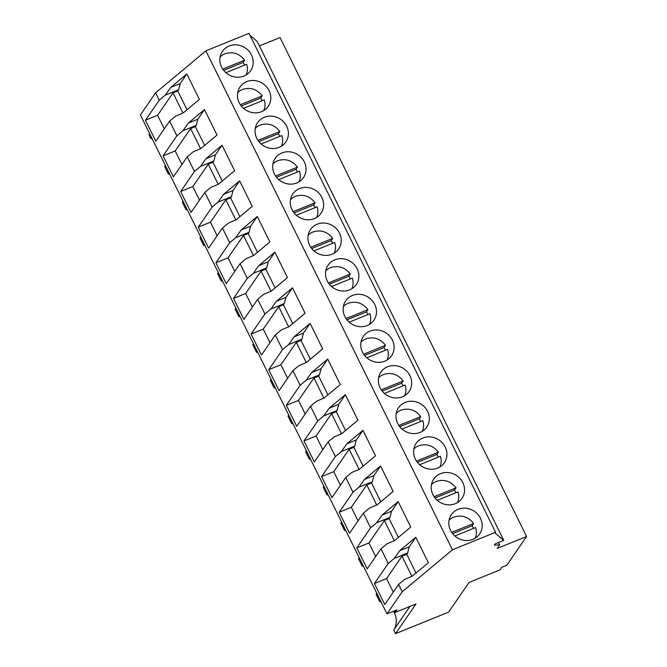 <?xml version="1.0" encoding="UTF-8"?>
<svg xmlns="http://www.w3.org/2000/svg" width="667" height="667" viewBox="0 0 667 667"><rect width="100%" height="100%" fill="white"/><g stroke="black" fill="none" stroke-linecap="round" stroke-linejoin="round"><path stroke-width="1" d="M152.143 138.703A19.268 17.734 -145.4 0 0 150.784 138.394L148.966 134.717L149.666 133.692M393.505 611.23A19.268 17.734 -145.4 0 1 393.738 629.973L395.556 633.65L415.991 603.977L395.147 612.439L396.948 609.83L386.985 613.873L140.404 114.941L155.619 92.838L159.246 100.175L145.439 120.218L157.587 115.283L164.299 128.864M250 35.376L257.195 41.446L503.785 540.378L495.072 533.033L495.581 532.283L248.999 33.35L205.861 50.867L155.619 92.838M395.556 633.65L448.616 612.106L469.051 582.441L499.942 569.901L501.742 567.284L506.803 565.232L526.596 536.493L280.015 37.56L259.413 45.923M376.772 593.205A19.268 17.734 -145.4 0 1 376.121 594.339L379.756 601.684A19.268 17.734 -145.4 0 1 381.115 602.001M359.163 557.57A19.268 17.734 -145.4 0 1 358.512 558.696L362.139 566.05A19.268 17.734 -145.4 0 1 363.507 566.358M341.546 521.936A19.268 17.734 -145.4 0 1 340.895 523.061L344.531 530.415A19.268 17.734 -145.4 0 1 345.89 530.724M323.937 486.293A19.268 17.734 -145.4 0 1 323.287 487.419L326.913 494.772A19.268 17.734 -145.4 0 1 328.281 495.081M306.32 450.659A19.268 17.734 -145.4 0 1 305.669 451.784L309.305 459.138A19.268 17.734 -145.4 0 1 310.664 459.446M288.711 415.016A19.268 17.734 -145.4 0 1 288.052 416.15L291.687 423.495A19.268 17.734 -145.4 0 1 293.055 423.803M271.094 379.381A19.268 17.734 -145.4 0 1 270.443 380.507L274.079 387.861A19.268 17.734 -145.4 0 1 275.438 388.169M253.477 343.738A19.268 17.734 -145.4 0 1 252.826 344.872L256.462 352.218A19.268 17.734 -145.4 0 1 257.821 352.535M235.868 308.104A19.268 17.734 -145.4 0 1 235.218 309.23L238.853 316.583A19.268 17.734 -145.4 0 1 240.212 316.892M218.251 272.469A19.268 17.734 -145.4 0 1 217.6 273.595L221.236 280.949A19.268 17.734 -145.4 0 1 222.595 281.257M200.642 236.827A19.268 17.734 -145.4 0 1 199.992 237.952L203.618 245.306A19.268 17.734 -145.4 0 1 204.986 245.614M183.025 201.192A19.268 17.734 -145.4 0 1 182.374 202.318L186.01 209.671A19.268 17.734 -145.4 0 1 187.369 209.98M165.416 165.549A19.268 17.734 -145.4 0 1 164.757 166.675L168.392 174.029A19.268 17.734 -145.4 0 1 169.76 174.337M150.784 138.394L151.484 137.369M394.372 610.872L395.147 612.439M145.439 120.218L155.803 141.196L169.61 121.152L176.863 135.81L163.048 155.861L173.42 176.83L187.227 156.787L194.472 171.452L180.665 191.496L191.029 212.473L204.836 192.421L212.089 207.087L198.274 227.13L208.646 248.107L222.453 228.064L229.698 242.721L215.891 262.773L226.255 283.75L240.07 263.698L247.315 278.364L233.508 298.407L243.872 319.385L257.679 299.341L264.924 313.999L251.117 334.05L261.481 355.027L275.296 334.976L282.541 349.641L268.734 369.685L279.098 390.662L292.905 370.619L300.15 385.276L286.343 405.328L296.715 426.296L310.522 406.253L317.767 420.919L303.96 440.962L314.324 461.939L328.131 441.887L335.384 456.553L321.569 476.597L331.941 497.574L345.748 477.53L352.993 492.196L339.186 512.239L349.55 533.216L363.365 513.165L370.61 527.83L356.795 547.874L367.167 568.851L380.974 548.808L388.219 563.465L374.412 583.517L386.568 578.581L393.272 592.154M386.985 613.873L402.209 591.771L398.591 584.442L384.776 604.494L374.412 583.517M159.246 100.175L165.266 95.148L170.71 87.427L180.198 83.575L186.818 73.97L170.71 87.427M186.818 73.97L199.4 99.425L183.292 112.89L175.629 116.116L169.61 121.152M176.863 135.81L182.875 130.782L188.319 123.07L197.807 119.218L204.427 109.605L188.319 123.07M204.427 109.605L217.008 135.067L200.9 148.524L193.247 151.759L187.227 156.787M194.472 171.452L200.492 166.425L205.936 158.704L215.424 154.852L222.044 145.248L205.936 158.704M222.044 145.248L234.626 170.702L218.518 184.159L210.855 187.394L204.836 192.421M212.089 207.087L218.101 202.059L223.545 194.347L233.033 190.495L239.653 180.882L223.545 194.347M239.653 180.882L252.234 206.336L236.126 219.802L228.473 223.036L222.453 228.064M229.698 242.721L235.718 237.694L241.162 229.982L250.65 226.13L257.27 216.525L241.162 229.982M257.27 216.525L269.852 241.979L253.743 255.436L246.081 258.671L240.07 263.698M247.315 278.364L253.327 273.337L258.771 265.624L268.267 261.772L274.879 252.159L258.771 265.624M274.879 252.159L287.46 277.614L271.352 291.079L263.698 294.314L257.679 299.341M264.924 313.999L270.944 308.971L276.388 301.259L285.876 297.407L292.496 287.802L276.388 301.259M292.496 287.802L305.077 313.257L288.969 326.713L281.307 329.948L275.296 334.976M282.541 349.641L288.561 344.614L293.997 336.893L303.493 333.041L310.113 323.437L293.997 336.893M310.113 323.437L322.695 348.891L306.578 362.356L298.924 365.591L292.905 370.619M300.15 385.276L306.17 380.248L311.614 372.536L321.102 368.684L327.722 359.071L311.614 372.536M327.722 359.071L340.303 384.534L324.195 397.991L316.542 401.226L310.522 406.253M317.767 420.919L323.787 415.891L329.231 408.171L338.719 404.319L345.339 394.714L329.231 408.171M345.339 394.714L357.921 420.168L341.812 433.633L334.15 436.86L328.131 441.887M335.384 456.553L341.396 451.526L346.84 443.813L356.328 439.962L362.948 430.348L346.84 443.813M362.948 430.348L375.529 455.803L359.421 469.268L351.767 472.503L345.748 477.53M352.993 492.196L359.013 487.16L364.457 479.448L373.945 475.596L380.565 465.991L364.457 479.448M380.565 465.991L393.146 491.446L377.038 504.902L369.376 508.137L363.365 513.165M370.61 527.83L376.622 522.803L382.066 515.091L391.554 511.239L398.174 501.626L382.066 515.091M398.174 501.626L410.755 527.08L394.647 540.545L386.993 543.78L380.974 548.808M388.219 563.465L394.239 558.437L399.683 550.725L409.171 546.873L415.791 537.269L399.683 550.725M415.791 537.269L428.372 562.723L412.264 576.18L404.602 579.415L398.591 584.442M205.861 50.867L452.443 549.8L402.209 591.771M495.581 532.283L452.443 549.8M251.459 54.969A17.109 15.75 34.6 0 0 237.385 44.972A17.109 15.75 34.6 0 0 222.428 51.326A17.109 15.75 34.6 0 0 221.577 67.1A17.109 15.75 34.6 0 0 235.651 77.097A17.109 15.75 34.6 0 0 250.609 70.735A17.109 15.75 34.6 0 0 251.459 54.969M357.137 268.801A17.109 15.75 34.6 0 0 343.063 258.796A17.109 15.75 34.6 0 0 328.114 265.158A17.109 15.75 34.6 0 0 327.255 280.924A17.109 15.75 34.6 0 0 341.329 290.92A17.109 15.75 34.6 0 0 356.286 284.567A17.109 15.75 34.6 0 0 357.137 268.801M374.754 304.435A17.109 15.75 34.6 0 0 360.68 294.439A17.109 15.75 34.6 0 0 345.723 300.792A17.109 15.75 34.6 0 0 344.872 316.567A17.109 15.75 34.6 0 0 358.946 326.563A17.109 15.75 34.6 0 0 373.904 320.202A17.109 15.75 34.6 0 0 374.754 304.435M392.363 340.07A17.109 15.75 34.6 0 0 378.289 330.073A17.109 15.75 34.6 0 0 363.34 336.435A17.109 15.75 34.6 0 0 362.489 352.201A17.109 15.75 34.6 0 0 376.555 362.198A17.109 15.75 34.6 0 0 391.512 355.844A17.109 15.75 34.6 0 0 392.363 340.07M286.685 126.246A17.109 15.75 34.6 0 0 272.611 116.25A17.109 15.75 34.6 0 0 257.654 122.603A17.109 15.75 34.6 0 0 256.803 138.377A17.109 15.75 34.6 0 0 270.877 148.374A17.109 15.75 34.6 0 0 285.835 142.013A17.109 15.75 34.6 0 0 286.685 126.246M239.195 102.735A17.109 15.75 34.6 0 0 253.26 112.731A17.109 15.75 34.6 0 0 268.217 106.378A17.109 15.75 34.6 0 0 269.068 90.604A17.109 15.75 34.6 0 0 254.994 80.607A17.109 15.75 34.6 0 0 240.045 86.968A17.109 15.75 34.6 0 0 239.195 102.735M321.911 197.524A17.109 15.75 34.6 0 0 307.837 187.527A17.109 15.75 34.6 0 0 292.88 193.88A17.109 15.75 34.6 0 0 292.029 209.655A17.109 15.75 34.6 0 0 306.103 219.651A17.109 15.75 34.6 0 0 321.06 213.29A17.109 15.75 34.6 0 0 321.911 197.524M304.294 161.881A17.109 15.75 34.6 0 0 290.228 151.884A17.109 15.75 34.6 0 0 275.271 158.246A17.109 15.75 34.6 0 0 274.42 174.012A17.109 15.75 34.6 0 0 288.494 184.009A17.109 15.75 34.6 0 0 303.443 177.655A17.109 15.75 34.6 0 0 304.294 161.881M309.646 245.289A17.109 15.75 34.6 0 0 323.72 255.286A17.109 15.75 34.6 0 0 338.669 248.933A17.109 15.75 34.6 0 0 339.52 233.158A17.109 15.75 34.6 0 0 325.454 223.162A17.109 15.75 34.6 0 0 310.497 229.523A17.109 15.75 34.6 0 0 309.646 245.289M432.941 494.756A17.109 15.75 34.6 0 0 447.015 504.752A17.109 15.75 34.6 0 0 461.964 498.399A17.109 15.75 34.6 0 0 462.815 482.625A17.109 15.75 34.6 0 0 448.749 472.628A17.109 15.75 34.6 0 0 433.792 478.989A17.109 15.75 34.6 0 0 432.941 494.756M415.324 459.121A17.109 15.75 34.6 0 0 429.398 469.118A17.109 15.75 34.6 0 0 444.355 462.756A17.109 15.75 34.6 0 0 445.206 446.99A17.109 15.75 34.6 0 0 431.132 436.993A17.109 15.75 34.6 0 0 416.175 443.347A17.109 15.75 34.6 0 0 415.324 459.121M397.715 423.478A17.109 15.75 34.6 0 0 411.789 433.475A17.109 15.75 34.6 0 0 426.738 427.122A17.109 15.75 34.6 0 0 427.589 411.347A17.109 15.75 34.6 0 0 413.515 401.351A17.109 15.75 34.6 0 0 398.566 407.712A17.109 15.75 34.6 0 0 397.715 423.478M380.098 387.844A17.109 15.75 34.6 0 0 394.172 397.84A17.109 15.75 34.6 0 0 409.129 391.479A17.109 15.75 34.6 0 0 409.98 375.713A17.109 15.75 34.6 0 0 395.906 365.716A17.109 15.75 34.6 0 0 380.949 372.069A17.109 15.75 34.6 0 0 380.098 387.844M450.55 530.39A17.109 15.75 34.6 0 0 464.624 540.395A17.109 15.75 34.6 0 0 479.581 534.034A17.109 15.75 34.6 0 0 480.432 518.267A17.109 15.75 34.6 0 0 466.358 508.271A17.109 15.75 34.6 0 0 451.401 514.624A17.109 15.75 34.6 0 0 450.55 530.39M498.507 542.521L499.675 544.872L494.38 545.139L495.281 543.83L503.785 540.378M526.596 536.493L497.232 548.416L499.675 544.872M393.738 629.973L409.955 606.428M380.457 600.667L379.756 601.684M376.121 594.339L376.83 593.313M362.848 565.024L362.139 566.05M358.512 558.696L359.213 557.679M345.231 529.39L344.531 530.415M340.895 523.061L341.596 522.036M327.622 493.755L326.913 494.772M323.287 487.419L323.987 486.401M310.005 458.112L309.305 459.138M305.669 451.784L306.37 450.759M292.396 422.478L291.687 423.495M288.052 416.15L288.761 415.124M274.779 386.835L274.079 387.861M270.443 380.507L271.144 379.49M257.162 351.201L256.462 352.218M252.826 344.872L253.535 343.847M239.553 315.558L238.853 316.583M235.218 309.23L235.918 308.212M221.936 279.923L221.236 280.949M217.6 273.595L218.309 272.57M204.327 244.289L203.618 245.306M199.992 237.952L200.692 236.935M186.71 208.646L186.01 209.671M182.374 202.318L183.075 201.292M169.101 173.011L168.392 174.029M164.757 166.675L165.466 165.658M356.795 547.874L368.951 542.938L375.663 556.52M394.322 540.679L384.375 520.552L368.951 542.938M384.375 520.552L389.119 518.626L389.97 517.384L391.554 511.239M376.622 522.803L389.97 517.384M339.186 512.239L351.342 507.304L358.046 520.877M376.713 505.044L366.767 484.909L351.342 507.304M366.767 484.909L371.502 482.991L372.361 481.741L373.945 475.596M359.013 487.16L372.361 481.741M321.569 476.597L333.725 471.669L340.437 485.243M359.096 469.401L349.149 449.275L333.725 471.669M349.149 449.275L353.894 447.349L354.744 446.106L356.328 439.962M341.396 451.526L354.744 446.106M303.96 440.962L316.108 436.026L322.82 449.6M341.487 433.767L331.541 413.64L316.108 436.026M331.541 413.64L336.276 411.714L337.135 410.472L338.719 404.319M323.787 415.891L337.135 410.472M286.343 405.328L298.499 400.392L305.211 413.965M323.87 398.124L313.924 377.997L298.499 400.392M313.924 377.997L318.659 376.071L319.518 374.829L321.102 368.684M306.17 380.248L319.518 374.829M268.734 369.685L280.882 364.749L287.594 378.331M306.261 362.489L296.306 342.363L280.882 364.749M296.306 342.363L301.05 340.437L301.909 339.195L303.493 333.041M288.561 344.614L301.909 339.195M251.117 334.05L263.273 329.114L269.985 342.688M288.644 326.855L278.698 306.72L263.273 329.114M278.698 306.72L283.433 304.794L284.292 303.552L285.876 297.407M270.944 308.971L284.292 303.552M233.508 298.407L245.656 293.472L252.368 307.053M271.035 291.212L261.08 271.085L245.656 293.472M261.08 271.085L265.825 269.16L266.683 267.917L268.267 261.772M253.327 273.337L266.683 267.917M215.891 262.773L228.047 257.837L234.751 271.411M253.418 255.578L243.472 235.443L228.047 257.837M243.472 235.443L248.207 233.525L249.066 232.274L250.65 226.13M235.718 237.694L249.066 232.274M198.274 227.13L210.43 222.203L217.142 235.776M235.801 219.935L225.855 199.808L210.43 222.203M225.855 199.808L230.599 197.882L231.449 196.64L233.033 190.495M218.101 202.059L231.449 196.64M180.665 191.496L192.821 186.56L199.525 200.133M218.192 184.3L208.246 164.165L192.821 186.56M208.246 164.165L212.981 162.248L213.84 161.005L215.424 154.852M200.492 166.425L213.84 161.005M163.048 155.861L175.204 150.925L181.916 164.499M200.575 148.658L190.629 128.531L175.204 150.925M190.629 128.531L195.373 126.605L196.223 125.363L197.807 119.218M182.875 130.782L196.223 125.363M182.966 113.023L173.02 92.896L157.587 115.283M173.02 92.896L177.755 90.97L178.614 89.728L180.198 83.575M165.266 95.148L178.614 89.728M411.939 576.321L401.993 556.186L386.568 578.581M401.993 556.186L406.728 554.26L407.587 553.018L409.171 546.873M394.239 558.437L407.587 553.018M187.035 109.755L177.755 90.97M204.652 145.389L195.373 126.605M222.269 181.032L212.981 162.248M239.878 216.667L230.599 197.882M257.495 252.301L248.207 233.525M275.104 287.944L265.825 269.16M292.721 323.578L283.433 304.794M310.33 359.221L301.05 340.437M327.947 394.856L318.659 376.071M345.556 430.498L336.276 411.714M363.173 466.133L353.894 447.349M380.79 501.767L371.502 482.991M398.399 537.41L389.119 518.626M416.016 573.045L406.728 554.26M220.085 57.029A15.991 14.724 -145.4 0 1 224.887 53.802C232.716 51.317 239.303 53.443 244.639 60.197L243.096 62.44A15.991 14.724 -145.4 0 1 244.572 65.116M225.905 72.695L246.648 64.274A15.991 14.724 -145.4 0 1 246.115 74.962M244.639 60.197L222.728 69.093M243.096 62.44L223.645 70.335M237.694 92.671A15.991 14.724 -145.4 0 1 242.496 89.445C250.333 86.952 256.92 89.086 262.248 95.84L260.705 98.074A15.991 14.724 -145.4 0 1 262.189 100.75M243.513 108.337L264.265 99.908A15.991 14.724 -145.4 0 1 263.732 110.597M262.248 95.84L240.345 104.727M260.705 98.074L241.254 105.978M255.311 128.306A15.991 14.724 -145.4 0 1 260.113 125.079C267.951 122.595 274.529 124.721 279.865 131.474L278.322 133.717A15.991 14.724 -145.4 0 1 279.798 136.393M261.13 143.972L281.874 135.551A15.991 14.724 -145.4 0 1 281.341 146.24M279.865 131.474L257.962 140.37M278.322 133.717L258.871 141.612M272.92 163.94A15.991 14.724 -145.4 0 1 277.722 160.722C285.559 158.229 292.146 160.363 297.474 167.117L295.931 169.351A15.991 14.724 -145.4 0 1 297.415 172.028M278.739 179.606L299.491 171.186A15.991 14.724 -145.4 0 1 298.958 181.874M297.474 167.117L275.571 176.005M295.931 169.351L276.48 177.247M290.537 199.583A15.991 14.724 -145.4 0 1 295.339 196.356C303.177 193.872 309.755 195.998 315.091 202.751L313.548 204.994A15.991 14.724 -145.4 0 1 315.024 207.67M296.356 215.249L317.1 206.828A15.991 14.724 -145.4 0 1 316.567 217.517M315.091 202.751L293.188 211.647M313.548 204.994L294.097 212.89M308.154 235.218A15.991 14.724 -145.4 0 1 312.956 231.999C320.785 229.506 327.372 231.641 332.7 238.386L331.157 240.629A15.991 14.724 -145.4 0 1 332.641 243.305M313.974 250.884L334.717 242.463A15.991 14.724 -145.4 0 1 334.184 253.152M332.7 238.386L310.797 247.282M331.157 240.629L311.706 248.524M325.763 270.86A15.991 14.724 -145.4 0 1 330.565 267.634C338.402 265.141 344.981 267.275 350.317 274.029L348.774 276.263A15.991 14.724 -145.4 0 1 350.258 278.948M331.582 286.527L352.326 278.097A15.991 14.724 -145.4 0 1 351.792 288.794M350.317 274.029L328.414 282.925M348.774 276.263L329.323 284.167M343.38 306.495A15.991 14.724 -145.4 0 1 348.182 303.268C356.011 300.784 362.598 302.91 367.934 309.663L366.391 311.906A15.991 14.724 -145.4 0 1 367.867 314.582M349.2 322.161L369.943 313.74A15.991 14.724 -145.4 0 1 369.41 324.429M367.934 309.663L346.023 318.559M366.391 311.906L346.94 319.801M360.989 342.138A15.991 14.724 -145.4 0 1 365.791 338.911C373.628 336.418 380.215 338.553 385.543 345.306L384 347.54A15.991 14.724 -145.4 0 1 385.484 350.217M366.808 357.804L387.56 349.375A15.991 14.724 -145.4 0 1 387.027 360.063M385.543 345.306L363.64 354.194M384 347.54L364.549 355.444M378.606 377.772A15.991 14.724 -145.4 0 1 383.408 374.546C391.246 372.061 397.824 374.187 403.16 380.94L401.617 383.183A15.991 14.724 -145.4 0 1 403.093 385.86M384.425 393.438L405.169 385.017A15.991 14.724 -145.4 0 1 404.636 395.706M403.16 380.94L381.249 389.836M401.617 383.183L382.166 391.079M396.215 413.407A15.991 14.724 -145.4 0 1 401.017 410.188C408.854 407.695 415.441 409.83 420.769 416.583L419.226 418.818A15.991 14.724 -145.4 0 1 420.71 421.494M402.034 429.073L422.786 420.652A15.991 14.724 -145.4 0 1 422.253 431.341M420.769 416.583L398.866 425.471M419.226 418.818L399.775 426.713M413.832 449.049A15.991 14.724 -145.4 0 1 418.634 445.823C426.471 443.338 433.05 445.464 438.386 452.218L436.843 454.46A15.991 14.724 -145.4 0 1 438.319 457.137M419.651 464.716L440.395 456.295A15.991 14.724 -145.4 0 1 439.861 466.983M438.386 452.218L416.483 461.114M436.843 454.46L417.392 462.356M431.441 484.684A15.991 14.724 -145.4 0 1 436.243 481.466C444.08 478.973 450.667 481.107 455.995 487.86L454.452 490.095A15.991 14.724 -145.4 0 1 455.936 492.771M437.26 500.35L458.012 491.929A15.991 14.724 -145.4 0 1 457.479 502.618M455.995 487.86L434.092 496.748M454.452 490.095L435.001 497.991M449.058 520.327A15.991 14.724 -145.4 0 1 453.86 517.1C461.697 514.607 468.276 516.742 473.612 523.495L472.069 525.738A15.991 14.724 -145.4 0 1 473.545 528.414M454.877 535.993L475.621 527.564A15.991 14.724 -145.4 0 1 475.087 538.261M473.612 523.495L451.709 532.391M472.069 525.738L452.618 533.633"/></g></svg>
